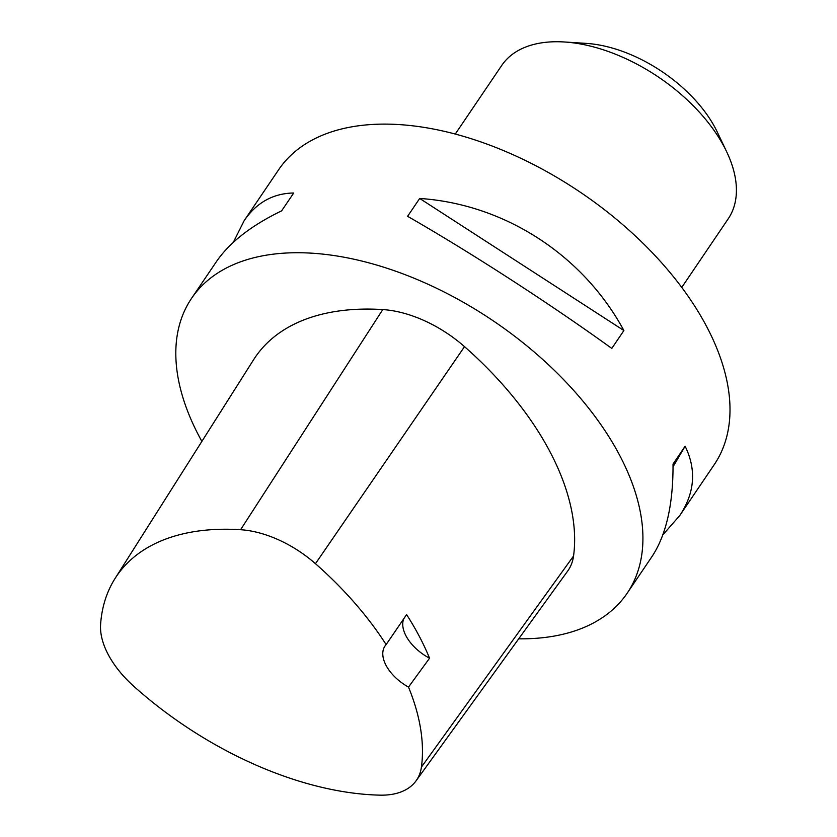 <?xml version="1.0" encoding="UTF-8"?>
<svg xmlns="http://www.w3.org/2000/svg" width="837" height="837" viewBox="0 0 837 837"><rect width="100%" height="100%" fill="white"/><g stroke="black" fill="none" stroke-linecap="round" stroke-linejoin="round"><path stroke-width="1.26" d="M233.314 242.353L244.195 220.602L278.658 169.712A263.017 150.482 34.1 0 1 394.342 124.326A263.017 150.482 34.1 0 1 654.618 255.128A263.017 150.482 34.1 0 1 714.233 464.64L679.77 515.529L662.831 534.885M201.874 441.402A263.017 150.482 34.1 0 1 191.579 298.317A263.017 150.482 34.1 0 1 493.736 321.178A263.017 150.482 34.1 0 1 627.154 593.245A263.017 150.482 34.1 0 1 518.689 638.819M244.195 220.602C256.593 202.564 273.092 193.368 293.724 192.991L281.63 210.851C251.351 225.477 229.6 242.427 216.364 261.719L191.579 298.317M627.154 593.245L651.939 556.636C666.21 535.105 673.241 504.251 673.032 464.064L685.126 446.205C696.593 469.756 694.815 492.867 679.77 515.529M623.889 330.542L611.795 348.412C549.972 303.758 471.377 252.91 407.598 216.312L419.693 198.453C504.429 204.092 583.033 254.94 623.889 330.542L419.693 198.453M429.559 658.217L408.498 687.093A270.864 154.971 34.1 0 1 421.419 767.079A86.755 49.634 34.1 0 1 416.052 780.848A86.755 49.634 34.1 0 1 379.925 795.15A270.864 154.971 34.1 0 1 133.993 686.476A86.755 49.634 34.1 0 1 100.597 624.433A270.864 154.971 34.1 0 1 115.067 578.461A270.864 154.971 34.1 0 1 240.585 529.716A86.755 49.634 34.1 0 1 315.465 563.688A270.864 154.971 34.1 0 1 386.129 644.595L406.594 614.599A271.952 155.598 -145.9 0 1 429.559 658.217A36.818 21.071 34.1 0 1 403.779 618.731M115.067 578.461L253.59 359.743A278.794 159.511 34.1 0 1 382.781 309.575A94.686 54.175 34.1 0 1 464.514 346.644A278.794 159.511 34.1 0 1 573.554 555.988A94.686 54.175 34.1 0 1 567.706 571.012L416.052 780.848M408.498 687.093A36.818 21.071 34.1 0 1 384.989 646.028A36.818 21.071 34.1 0 1 386.129 644.595M673.042 466.764L685.126 446.205M681.757 287.426L728.211 218.813A136.766 78.249 -145.9 0 0 726.715 151.863L717.319 132.131A110.463 63.204 -145.9 0 0 586.245 43.388L564.431 41.986A136.766 78.249 -145.9 0 0 561.868 41.85A136.766 78.249 -145.9 0 0 501.719 65.453L455.265 134.056M726.715 151.863A136.766 78.249 -145.9 0 0 564.431 41.986M240.585 529.716L382.781 309.575M315.465 563.688L464.514 346.644M421.419 767.079L573.554 555.988"/></g></svg>
